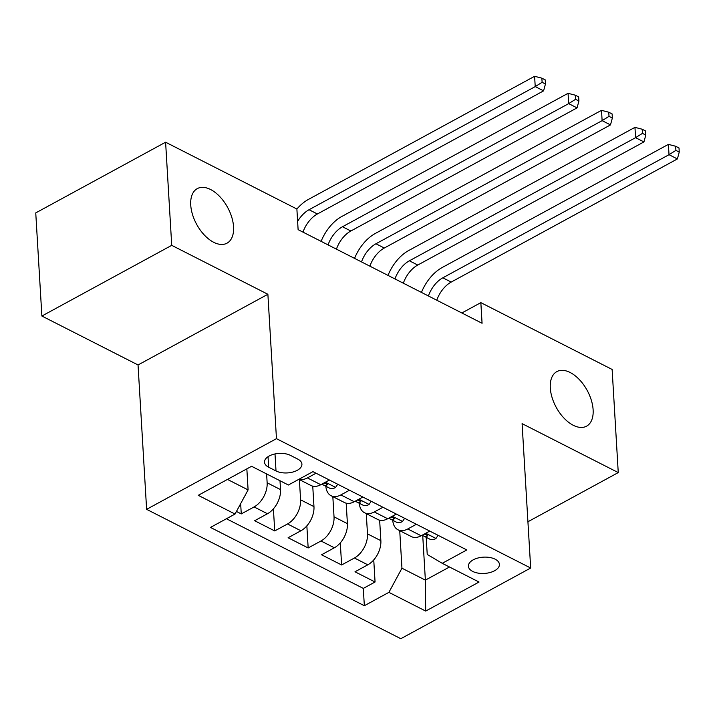 <?xml version="1.0" encoding="UTF-8"?>
<svg xmlns="http://www.w3.org/2000/svg" width="715" height="715" viewBox="0 0 715 715"><rect width="100%" height="100%" fill="white"/><g stroke="black" fill="none" stroke-linecap="round" stroke-linejoin="round"><path stroke-width="1.07" d="M550.3 387.995A31.067 17.643 -118.6 0 1 556.851 371.603A31.067 17.643 -118.6 0 1 579.4 379.638A31.067 17.643 -118.6 0 1 593.119 409.784A31.067 17.643 -118.6 0 1 586.559 426.176A31.067 17.643 -118.6 0 1 564.01 418.141A31.067 17.643 -118.6 0 1 550.3 387.995M190.735 205.008A31.067 17.643 -118.6 0 1 197.286 188.617A31.067 17.643 -118.6 0 1 219.836 196.652A31.067 17.643 -118.6 0 1 233.555 226.798A31.067 17.643 -118.6 0 1 226.995 243.189A31.067 17.643 -118.6 0 1 204.445 235.155A31.067 17.643 -118.6 0 1 190.735 205.008M495.138 559.184A15.533 8.151 176.6 0 0 477.924 558.022A15.533 8.151 176.6 0 0 468.405 566.217A15.533 8.151 176.6 0 0 472.678 571.41A15.533 8.151 176.6 0 0 489.9 572.563A15.533 8.151 176.6 0 0 499.41 564.376A15.533 8.151 176.6 0 0 495.138 559.184M146.62 509.339L400.82 638.71L530.673 568.023L276.464 438.661L146.62 509.339L138.04 364.963L267.884 294.276L171.725 245.343L41.881 316.03L138.04 364.963M41.881 316.03L35.75 212.9L165.603 142.214L171.725 245.343M236.442 511.457L241.268 513.915L240.66 503.664M279.994 480.739L280.521 489.605A19.421 12.316 117 0 1 267.464 513.745L254.647 520.726L274.721 530.932L273.407 508.857M312.75 486.155L313.965 506.631A19.421 12.316 -63 0 1 300.908 530.771L288.1 537.743L308.165 547.958L306.851 525.874M346.194 503.172L347.41 523.648A19.421 12.316 -63 0 1 334.352 547.788L321.544 554.769L341.618 564.975L340.304 542.9M165.603 142.214L296.886 209.021L298.11 229.649L482.071 323.269L480.846 302.642L461.854 312.982M268.661 467.217L276.017 470.962A15.051 7.892 176.6 0 0 292.703 472.079A15.051 7.892 176.6 0 0 301.918 464.142A15.051 7.892 176.6 0 0 297.78 459.119L290.424 455.375A15.051 7.892 176.6 0 0 273.738 454.248A15.051 7.892 176.6 0 0 264.523 462.185A15.051 7.892 176.6 0 0 268.661 467.217L268.036 456.697M426.212 537.323L427.23 554.456L442.245 563.313L466.815 549.942L312.947 471.641L288.386 485.011L251.591 466.287L198.252 495.325L235.038 514.049L210.478 527.429L364.337 605.73L388.906 592.351L401.955 568.211L425.371 580.124L449.485 567.004M442.245 563.313L479.041 582.037L425.693 611.075L388.906 592.351M366.277 513.638L367.483 533.864A19.421 12.316 117 0 1 354.425 558.004L341.618 564.975M379.647 520.198L380.863 540.674L367.483 533.864M332.832 496.621L334.03 516.838A19.421 12.316 117 0 1 320.981 540.987L308.165 547.958M299.388 479.595L300.586 499.821A19.421 12.316 117 0 1 287.528 523.961L274.721 530.932M266.615 473.938L267.142 482.795A19.421 12.316 117 0 1 254.084 506.944L241.268 513.915M226.432 518.741L363.309 588.4L375.062 582.001L373.748 559.917M380.863 540.674A19.421 12.316 -63 0 1 367.805 564.814L354.998 571.786L375.062 582.001M329.418 480.024L320.803 484.707A19.421 12.316 117 0 1 311.016 485.512L298.843 479.318M316.039 473.214L307.423 477.906A19.421 12.316 117 0 1 298.986 479.247M349.483 490.231L340.876 494.923A19.421 12.316 117 0 1 331.09 495.727A19.421 12.316 117 0 1 325.87 486.263M331.09 495.727L344.46 502.538A19.421 12.316 -63 0 0 354.256 501.733L362.863 497.041M382.936 507.257L374.32 511.949A19.421 12.316 117 0 1 364.534 512.753A19.421 12.316 117 0 1 359.314 503.28M364.534 512.753L377.913 519.555A19.421 12.316 -63 0 0 387.7 518.75L396.316 514.067M416.38 524.283L407.765 528.966A19.421 12.316 117 0 1 397.978 529.77A19.421 12.316 117 0 1 392.758 520.306M397.978 529.77L411.357 536.581A19.421 12.316 -63 0 0 421.144 535.776L429.76 531.084M227.477 479.416L248.096 489.909L235.038 514.049M246.845 468.87L248.096 489.909M527.92 521.753L618.252 472.579L612.129 369.458L480.846 302.642M618.252 472.579L522.093 423.646L530.673 568.023M267.884 294.276L276.464 438.661M422.726 535.517L425.371 580.124L425.693 611.075M399.73 530.664L401.955 568.211M363.309 588.4L364.337 605.73M297.619 221.418A24.274 15.39 117 0 1 309.041 209.727L535.222 86.604L534.614 76.291L308.433 199.414A36.402 23.095 -63 0 0 296.886 209.057M302.981 232.125A24.274 15.39 117 0 1 317.406 213.982L543.588 90.859L535.222 86.604L542.113 82.305L545.456 84.004L545.214 79.883L541.872 78.176L542.113 82.305M541.872 78.176L534.614 76.291M543.588 90.859L545.456 84.004M337.739 484.252L335.55 487.541A12.861 8.16 117 0 1 329.24 487.979L322.885 484.743A12.861 8.16 -63 0 0 326.532 485.235L327.434 484.663L327.059 483.796L323.824 483.063M321.92 484.109A12.861 8.16 -63 0 0 322.885 484.743M328.06 244.896A24.274 15.39 117 0 1 342.494 226.753L568.675 103.621L568.059 93.316L341.877 216.439A36.402 23.095 -63 0 0 321.106 241.357M336.425 249.151A24.274 15.39 117 0 1 350.851 231.008L577.041 107.885L568.675 103.621L575.557 99.322L578.909 101.03L578.658 96.9L575.316 95.202L575.557 99.322M575.316 95.202L568.059 93.316M577.041 107.885L578.909 101.03M371.183 501.278L369.003 504.558A12.861 8.16 117 0 1 362.693 505.005L356.338 501.769A12.861 8.16 -63 0 0 359.985 502.252L360.878 501.68L360.512 500.822L357.277 500.089M355.364 501.126A12.861 8.16 -63 0 0 356.338 501.769M361.513 261.913A24.274 15.39 117 0 1 375.938 243.77L602.119 120.647L601.512 110.333L375.33 233.456A36.402 23.095 -63 0 0 354.56 258.374M369.87 266.168A24.274 15.39 117 0 1 384.304 248.025L610.485 124.902L602.119 120.647L609.01 116.348L612.353 118.047L612.111 113.926L608.76 112.219L609.01 116.348M608.76 112.219L601.512 110.333M610.485 124.902L612.353 118.047M404.636 518.303L402.447 521.584A12.861 8.16 117 0 1 396.137 522.022L389.782 518.786A12.861 8.16 -63 0 0 393.429 519.278L394.322 518.706L393.956 517.839L390.721 517.106M388.808 518.152A12.861 8.16 -63 0 0 389.782 518.786M394.957 278.939A24.274 15.39 117 0 1 409.391 260.796L635.572 137.673L634.956 127.359L408.774 250.482A36.402 23.095 -63 0 0 388.004 275.4M403.323 283.194A24.274 15.39 117 0 1 417.748 265.05L643.929 141.928L635.572 137.673L642.454 133.365L645.806 135.072L645.556 130.943L642.213 129.245L642.454 133.365M642.213 129.245L634.956 127.359M643.929 141.928L645.806 135.072M438.081 535.321L435.891 538.61A12.861 8.16 117 0 1 429.59 539.047L423.235 535.812A12.861 8.16 -63 0 0 426.882 536.295L427.776 535.723L427.409 534.865L424.165 534.132M422.261 535.169A12.861 8.16 -63 0 0 423.235 535.812M428.41 295.956A24.274 15.39 117 0 1 442.835 277.813L669.017 154.69L668.409 144.376L442.228 267.499A36.402 23.095 -63 0 0 421.448 292.417M436.767 300.22A24.274 15.39 117 0 1 451.201 282.076L677.382 158.945L669.017 154.69L675.907 150.391L679.25 152.089L679.009 147.969L675.657 146.262L675.907 150.391M675.657 146.262L668.409 144.376M677.382 158.945L679.25 152.089M347.41 523.648L334.03 516.838M313.965 506.631L300.586 499.821M280.521 489.605L267.142 482.795M267.464 513.745L254.084 506.944M367.805 564.814L354.425 558.004M334.352 547.788L320.981 540.987M300.908 530.771L287.528 523.961M320.803 484.707L307.423 477.906M354.256 501.733L340.876 494.923M387.7 518.75L374.32 511.949M421.144 535.776L407.765 528.966M275.007 453.954L276.017 470.962M309.041 209.727L317.406 213.982M335.639 487.407L325.414 482.196M342.494 226.753L350.851 231.008M326.424 483.438L326.532 485.235M369.092 504.424L358.867 499.222M375.938 243.77L384.304 248.025M359.877 500.455L359.985 502.252M402.536 521.45L392.312 516.239M409.391 260.796L417.748 265.05M393.322 517.481L393.429 519.278M435.989 538.466L425.765 533.265M442.835 277.813L451.201 282.076M426.775 534.498L426.882 536.295"/></g></svg>
